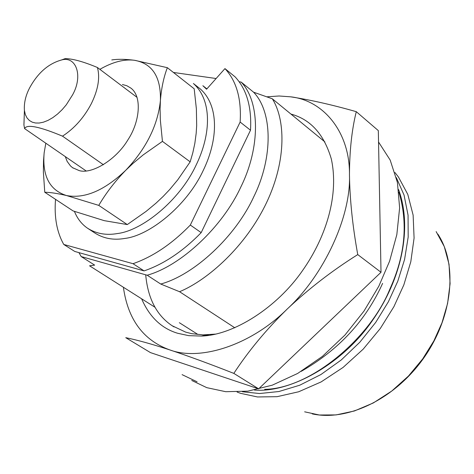 <?xml version="1.0" encoding="UTF-8"?>
<svg xmlns="http://www.w3.org/2000/svg" width="474" height="474" viewBox="0 0 474 474"><rect width="100%" height="100%" fill="white"/><g stroke="black" fill="none" stroke-linecap="round" stroke-linejoin="round"><path stroke-width="0.71" d="M382.607 283.375C365.863 320.59 338.72 349.925 301.168 371.379M398.889 192.112C408.185 223.076 405.205 255.344 389.948 288.903C370.218 338.122 310.393 388.739 264.616 389.355M99.854 69.334C112.741 61.94 124.318 58.924 134.586 60.299C152.421 63.587 161.024 76.995 160.408 100.529C157.866 125.213 146.324 148.451 125.782 170.243C104.487 190.507 84.733 198.944 66.52 195.543C49.604 190.192 42.15 175.931 44.165 152.747L45.83 143.213M122.405 84.502L126.848 85.741L130.889 88.117C142.372 96.524 139.735 122.025 127.968 139.759C116.077 159.969 91.541 174.533 79.093 170.563L72.528 167.666L70.496 165.947L67.16 161.409L65.288 156.598M111.781 59.949C117.712 58.989 125.314 59.108 134.586 60.299L167.352 67.687C163.726 77.144 161.409 88.087 160.408 100.529L160.088 108.783L160.354 120.254L162.446 141.37L143.195 154.891L132.981 163.412L125.782 170.243C115.028 181.299 106.028 193.019 98.77 205.384L66.52 195.543C57.52 193.428 50.268 192.331 44.757 192.248L43.371 171.855L43.519 160.757L44.165 152.747M44.757 192.248L73.091 210.93L104.215 220.647L127.293 224.575L146.039 211.44L156.005 203.168L163.068 196.526L169.692 189.535L177.774 179.806L190.169 161.841L192.799 152.818L194.838 143.355L196.177 133.342L196.68 125.432L196.378 108.896L194.192 88.792L167.352 67.687M98.77 205.384L127.293 224.575M162.446 141.37L190.169 161.841M87.329 228.083L94.693 232.906C103.539 238.558 113.559 240.401 124.757 238.446C149.393 235.691 186.614 205.935 202.985 170.984C218.609 139.149 218.905 105.429 200.306 88.952L193.398 83.501C211.955 99.949 211.558 133.739 195.833 165.699C179.35 200.786 142.022 230.714 117.374 233.546C106.17 235.542 96.157 233.718 87.329 228.083C81.599 224.095 77.303 218.538 74.43 211.398M266.862 96.815L279.121 95.991L290.621 96.82C323.855 100.381 350.126 132.602 349.468 175.042C351.05 216.328 324.222 274.932 287.203 309.048C251.196 344.954 200.306 361.52 169.603 349.842C151.597 343.994 136.98 339.941 125.758 337.684L150.465 352.609L258.638 388.846L381.013 272.277L378.323 130.611L356.282 111.674C351.809 129.74 349.534 150.862 349.468 175.042C349.842 199.684 352.603 226.199 357.751 254.597C332.156 270.672 308.639 288.82 287.203 309.048C266.204 329.631 248.412 351.08 233.83 373.388C209.775 363.919 188.368 356.069 169.603 349.842C143.296 340.285 127.891 319.423 123.388 287.25M290.621 96.82C310.168 99.824 332.055 104.772 356.282 111.674M290.935 114.068C310.612 119.395 324.068 134.343 331.302 158.909C339.058 194.328 326.734 236.23 302.489 270.66C277.017 307.596 233.534 335.213 201.332 336.066L188.705 335.651L177.543 333.24C161.438 328.364 149.464 316.881 141.619 298.804M381.013 272.277L357.751 254.597M258.638 388.846L233.83 373.388M145.702 274.813C147.847 298.413 156.657 315.388 172.133 325.733L185.66 332.12L191.591 333.643L203.103 334.887L215.552 334.099M197.089 381.813L182.081 374.638M378.542 142.01L390.179 160.082L397.408 182.437L399.629 207.819L396.833 234.606L389.616 261.121L378.839 286.172L364.002 311.074L344.965 335.047L322.427 356.371L297.654 373.453L272.254 385.178L247.849 391.157L225.748 391.702L206.788 387.661L191.763 380.468M78.921 252.624L81.202 256.564L147.189 275.234C180.843 265.89 222.401 227.082 240.851 186.963C260.653 147.064 259.959 101.436 241.148 82.067L239.192 81.789M216.12 78.518L173.413 72.457M147.189 275.234L160.733 284.039L179.569 291.717L234.837 327.807M324.903 141.922L272.319 98.799L253.572 92.187C272.467 111.591 273.397 157.036 253.827 196.651C235.614 236.485 194.31 274.896 160.733 284.039M253.572 92.187L241.148 82.067M154.957 307.247L89.556 265.813L94.658 265.12L81.202 256.564M197.782 334.383L179.35 322.705M224.954 68.606L235.104 76.871C246.699 89.319 251.836 107.106 250.509 130.226L201.177 232.633C182.988 251.303 163.957 264.059 144.084 270.903L74.756 251.451L63.771 244.466L133.022 263.692C152.93 256.748 172.032 243.861 190.317 225.043L240.14 122.055C241.568 98.853 236.508 81.036 224.954 68.606L206.575 89.225L202.866 85.705M55.529 199.347C54.107 217.175 56.856 232.219 63.771 244.466M272.319 98.799C284.933 118.559 287.214 159.015 266.584 202.576C245.947 246.154 208.074 279.85 179.569 291.717M254.437 390.066C291.267 393.088 344.006 362.829 373.133 319.488C400.826 279.844 412.931 228.652 398.581 189.553M144.084 270.903L133.022 263.692M250.509 130.226L240.14 122.055M201.177 232.633L190.317 225.043M72.563 94.889C83.43 75.68 76.03 55.559 61.336 60.038C48.401 63.676 37.867 72.883 29.732 87.672C25.673 95.375 23.901 102.941 24.405 110.377L25.335 114.554L27.048 117.973L29.424 120.526L32.291 122.179L35.491 122.997L39.188 123.033L43.401 122.191L48.01 120.39L52.827 117.623L57.621 113.985L62.159 109.648L66.247 104.849L72.563 94.889M86.167 170.966L24.595 128.602L23.949 125.083L24.298 113.659M137.11 97.419L97.407 67.492C100.192 77.552 98.177 89.592 91.364 103.61C84.028 117.564 74.406 128.418 62.509 136.162L103.427 164.756M61.336 60.038L65.222 58.61C72.67 58.693 83.394 61.656 97.407 67.492M62.509 136.162C39.36 126.511 26.722 123.992 24.595 128.602M396.335 177.608L404.049 195.051L408.067 215.232L408.179 237.095L404.577 259.462L397.793 281.206L388.36 301.808L375.71 322.397L359.861 342.175L341.298 359.938L320.874 374.567L299.704 385.226L278.931 391.518L259.58 393.533L242.38 391.749M394.937 172.518L398.427 176.974L407.782 194.37L413.127 215.125L414.086 238.055L410.804 261.743L403.86 284.844L393.906 306.678L380.332 328.446L363.179 349.172L343.087 367.427L321.141 381.914L298.703 391.761L277.118 396.679L257.489 396.957L240.525 393.319L237.101 392.045M304.646 411.817L319.286 414.999L336.084 414.916L354.416 410.976L373.34 402.941L391.731 391.056L408.469 376.036L422.678 358.931L433.858 340.913L441.993 322.77L447.58 303.496L450.093 283.624L449.026 264.261L444.274 246.587L436.139 231.602M72.528 167.666L73.186 168.116M201.332 336.066L208.442 334.798M174.011 326.912L172.133 325.733M203.02 85.83L206.877 88.887M24.405 110.377L23.919 124.822M437.846 234.091C457.949 264.528 452.789 316.472 424.171 357.414C395.624 398.415 348.212 421.718 312.242 413.891"/></g></svg>

